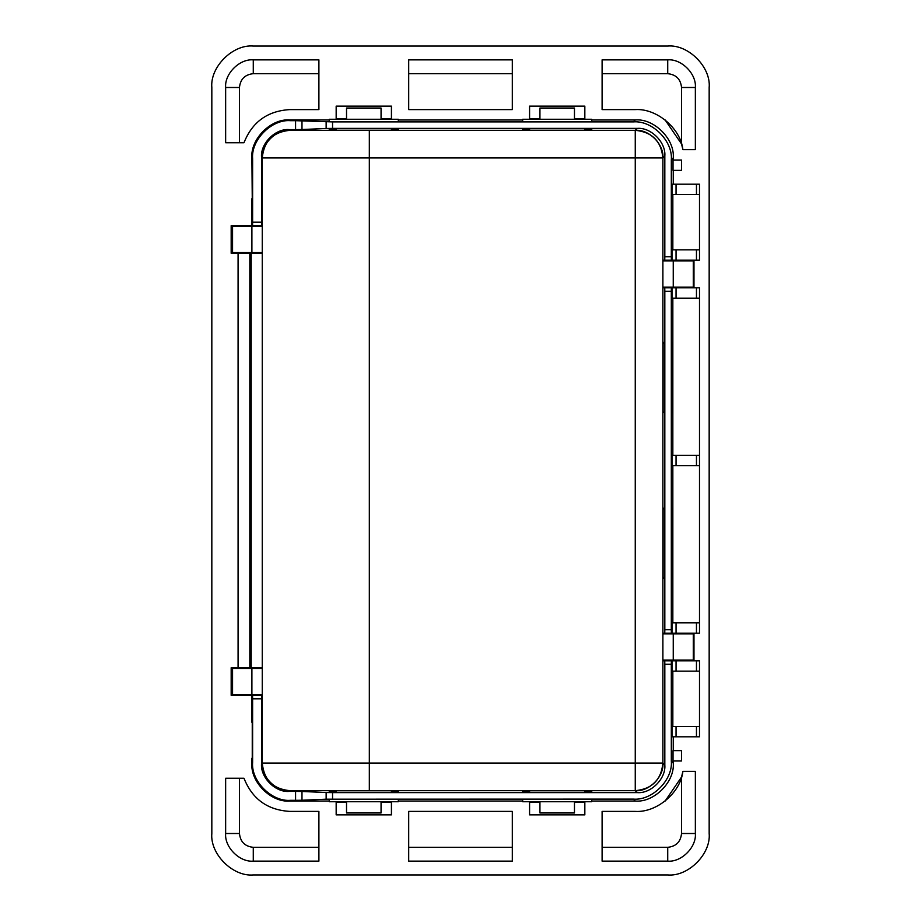 <?xml version="1.0" encoding="UTF-8"?>
<svg xmlns="http://www.w3.org/2000/svg" width="921" height="921" viewBox="0 0 921 921"><rect width="100%" height="100%" fill="white"/><g stroke="black" fill="none" stroke-linecap="round" stroke-linejoin="round"><path stroke-width="1.38" d="M329.258 119.96L289.873 119.96L290.599 120.686C271.81 118.982 250.915 139.877 252.619 158.665L252.619 222.191L261.529 222.191L261.529 157.226C260.298 143.549 275.483 128.364 289.159 129.596L289.885 130.322C276.219 129.09 261.023 144.286 262.255 157.952C263.89 141.166 273.1 131.956 289.885 130.322L635.26 130.322L637.194 128.387C650.859 127.156 666.056 142.352 664.824 156.017L664.824 256.729L671.317 256.729L671.386 260.183L671.996 260.183L671.996 249.821L676.049 249.821L676.049 260.183L671.996 260.183M574.474 119.27L574.474 108.033L539.936 108.033L539.936 119.27M381.064 119.27L381.064 108.033L346.526 108.033L346.526 119.27M539.936 801.731L539.936 812.967L574.474 812.967L574.474 801.731M346.526 801.731L346.526 812.967L381.064 812.967L381.064 801.731M591.743 799.347L591.743 801.731L522.668 801.731L522.668 799.347L591.743 799.347M591.743 121.653L591.743 119.27L522.668 119.27L522.668 121.653L591.743 121.653M398.333 799.347L398.333 801.731L329.258 801.731L329.258 799.347L398.333 799.347M398.333 121.653L398.333 119.27L329.258 119.27L329.258 121.653L398.333 121.653M381.064 118.59L391.425 118.59L391.425 106.479L336.165 106.479L336.165 118.59L346.526 118.59M346.526 802.41L336.165 802.41L336.165 814.855L391.425 814.855L391.425 802.41L381.064 802.41M336.165 792.002L336.165 790.771L336.165 792.002L329.258 792.002L329.258 790.678L329.258 792.002M398.333 128.998L398.333 130.322L398.333 128.998L391.425 128.998L391.425 130.229L391.425 128.998M336.165 130.229L336.165 128.998L336.165 130.229L391.425 130.229M391.425 790.771L391.425 792.002L391.425 790.771L336.165 790.771M529.575 130.229L529.575 128.998L529.575 130.229L584.835 130.229L584.835 128.998L591.743 128.998L591.743 130.322L591.743 128.998M584.835 801.731L584.835 814.855L529.575 814.855L529.575 801.731M584.835 790.771L584.835 792.002L584.835 790.771L529.575 790.771L529.575 792.002L522.668 792.002L522.668 790.678L522.668 792.002M696.46 622.826L676.049 622.826L676.049 633.188L696.46 633.188L696.46 622.826L699.5 622.826L699.5 633.188L696.46 633.188M696.46 726.439L699.5 726.439L699.5 736.8L696.46 736.8L696.46 726.439L676.049 726.439L676.049 736.8L696.46 736.8M696.46 660.818L699.5 660.818L699.5 671.179L696.46 671.179L696.46 660.818L676.049 660.818L676.049 671.179L696.46 671.179M699.5 726.439L699.5 671.179M251.894 198.706L251.894 225.645L252.561 225.645L231.171 225.645L231.171 253.275L238.079 253.275L238.079 667.725L231.171 667.725L231.171 695.355L252.561 695.355L251.894 695.355L251.894 722.294M512.306 59.865L512.306 109.599L408.694 109.599L408.694 59.865L512.306 59.865M667.725 73.68L667.725 59.865L602.104 59.865L602.104 109.599L635.26 109.599C656.65 108.183 680.619 128.341 682.898 149.663L681.54 143.952L681.54 87.495C680.665 79.16 676.06 74.555 667.725 73.68L602.104 73.68M665.077 119.891L681.54 143.952M602.104 847.32L667.725 847.32C676.06 846.445 680.665 841.84 681.54 833.505L681.54 777.048L682.898 771.338C680.619 792.659 656.65 812.817 635.26 811.401L602.104 811.401L602.104 861.135L667.725 861.135C681.39 862.367 696.587 847.17 695.355 833.505L695.355 771.338L682.898 771.338M681.54 777.048L665.077 801.109M408.694 811.401L408.694 861.135L512.306 861.135L512.306 811.401L408.694 811.401M318.896 811.401L318.896 861.135L253.275 861.135C239.61 862.367 224.413 847.17 225.645 833.505L225.645 778.245L243.984 778.245C252.239 799.048 267.539 810.1 289.885 811.401L318.896 811.401M289.885 811.401C267.539 810.1 252.239 799.048 243.984 778.245M239.46 778.245L239.46 833.505C240.335 841.84 244.94 846.445 253.275 847.32L318.896 847.32M243.984 142.755C252.239 121.952 267.539 110.9 289.885 109.599L318.896 109.599L318.896 59.865L253.275 59.865C239.61 58.633 224.413 73.83 225.645 87.495L225.645 142.755L243.984 142.755C252.239 121.952 267.539 110.9 289.885 109.599M318.896 73.68L253.275 73.68C244.94 74.555 240.335 79.16 239.46 87.495L239.46 142.755M261.898 198.706L262.255 198.015M252.619 158.665L251.894 157.94L252.25 198.706M261.898 198.015L261.898 162.787M261.898 758.213L262.255 757.523M252.25 758.213L252.25 722.294M261.898 722.294L262.255 722.985M261.529 222.191L261.587 225.645L252.561 225.645L252.619 222.191M693.974 260.183L693.974 287.812M693.974 660.818L693.974 633.188M262.255 695.355L261.587 695.355L262.255 695.355M681.54 170.385L681.54 160.024L673.032 160.024L673.032 170.385L681.54 170.385M681.54 760.976L673.032 760.976L673.032 750.615L681.54 750.615L681.54 760.976M672.837 671.179L672.837 726.439M676.049 671.179L671.996 671.179L671.996 660.818L676.049 660.818M676.049 736.8L671.996 736.8L671.996 726.439L676.049 726.439M676.049 633.188L671.996 633.188L671.996 622.826L676.049 622.826M696.46 455.319L699.5 455.319L699.5 465.681L696.46 465.681L696.46 455.319L676.049 455.319L676.049 465.681L696.46 465.681M676.049 465.681L671.996 465.681L671.996 455.319L676.049 455.319M699.5 298.174L696.46 298.174L696.46 287.812L699.5 287.812L699.5 455.319M676.049 298.174L671.996 298.174L671.996 287.812L676.049 287.812L676.049 298.174L696.46 298.174M676.049 194.561L671.996 194.561L671.996 184.2L676.049 184.2L676.049 194.561L696.46 194.561L696.46 184.2L676.049 184.2M696.46 184.2L699.5 184.2L699.5 194.561L696.46 194.561M662.89 412.148L664.34 412.148L664.34 412.838L663.857 412.148M664.34 342.382L664.34 412.148M672.284 412.838L672.284 342.382L671.8 412.838M663.857 343.073L663.857 342.382M672.284 578.618L672.284 508.162L671.8 578.618M662.89 577.928L664.34 577.928L664.34 578.618L663.857 577.928M664.34 508.162L664.34 577.928M663.857 508.853L663.857 508.162M664.755 287.812L671.386 287.812L671.317 291.266L664.824 291.266L664.755 287.812L662.89 287.812M671.996 287.812L671.386 287.812M676.049 287.812L696.46 287.812M696.46 260.183L696.46 249.821L699.5 249.821L699.5 260.183L676.049 260.183M671.386 260.183L664.755 260.183L664.824 256.729M662.89 260.183L664.755 260.183M662.89 660.818L671.996 660.818M671.996 633.188L662.89 633.188M289.159 129.596L295.572 129.596L295.572 120.686L332.55 121.894L332.55 128.387L326.138 128.468L326.138 121.814M290.599 120.686L295.572 120.686M301.984 800.245L326.138 799.186L326.138 792.532L301.984 791.473L301.984 800.245L295.572 800.314L295.572 791.404L301.984 791.473M529.575 790.771L529.575 792.002M591.743 792.002L591.743 790.678L591.743 792.002L584.835 792.002M398.333 792.002L398.333 790.678L398.333 792.002L391.425 792.002M391.425 801.731L391.425 802.41M336.165 802.41L336.165 801.731M251.203 253.275L251.203 667.725L249.821 667.725L249.821 253.275L262.255 253.275M238.079 667.725L249.821 667.725M238.079 253.275L249.821 253.275M262.255 667.725L251.203 667.725M672.837 622.826L672.837 465.681M672.837 455.319L672.837 298.174M664.824 291.266L664.824 629.734L671.317 629.734L671.317 291.266M671.317 629.734L671.386 633.188M671.317 256.729L671.317 159.874C673.021 141.074 652.137 120.191 633.337 121.894L332.55 121.894M633.337 121.894L635.271 119.96L591.743 119.96M522.668 119.96L398.333 119.96M591.743 801.04L635.271 801.04L633.337 799.106L326.138 799.186M290.599 800.314L289.873 801.04C271.085 802.732 250.201 781.848 251.894 763.06L252.619 762.335C250.915 781.123 271.81 802.018 290.599 800.314L295.572 800.314M289.873 801.04L329.258 801.04M398.333 801.04L522.668 801.04M252.561 695.355L261.587 695.355L261.529 698.809L252.619 698.809L252.561 695.355M709.17 87.495L709.17 833.505C711.024 854.009 688.229 876.804 667.725 874.95L253.275 874.95C232.771 876.804 209.976 854.009 211.83 833.505L211.83 87.495C209.976 66.991 232.771 44.196 253.275 46.05L667.725 46.05C688.229 44.196 711.024 66.991 709.17 87.495C711.024 66.991 688.229 44.196 667.725 46.05M211.83 833.505C209.976 854.009 232.771 876.804 253.275 874.95M671.386 660.818L671.317 664.271L664.824 664.271L664.824 764.983C666.056 778.648 650.859 793.844 637.194 792.613L635.26 790.678L289.885 790.678C276.219 791.91 261.023 776.714 262.255 763.048L635.26 763.048L635.26 157.952L369.321 157.952L369.321 790.678M664.824 156.017L662.89 157.952C664.122 144.286 648.925 129.09 635.26 130.322C652.045 131.956 661.255 141.166 662.89 157.952L662.89 763.048C661.255 779.834 652.045 789.044 635.26 790.678C648.925 791.91 664.122 776.714 662.89 763.048L664.824 764.983M295.572 791.404L289.159 791.404L289.885 790.678C273.1 789.044 263.89 779.834 262.255 763.048L262.255 157.952L261.529 157.226M262.255 668.416L232.553 668.416L232.553 694.664L262.255 694.664M251.894 668.416L251.894 694.664M662.89 633.878L693.283 633.878L693.283 660.127L662.89 660.127M673.251 633.878L673.251 660.127M262.255 252.584L232.553 252.584L232.553 226.336L262.255 226.336M251.894 252.584L251.894 226.336M662.89 287.122L693.283 287.122L693.283 260.873L662.89 260.873M673.251 287.122L673.251 260.873M261.898 722.985L261.898 757.523M662.89 508.853L664.34 508.853M662.89 343.073L664.34 343.073M289.159 791.404C275.483 792.636 260.298 777.451 261.529 763.774L262.255 763.048M633.337 799.106C652.137 800.81 673.021 779.926 671.317 761.126L671.317 664.271M671.317 761.126L673.251 763.06C674.943 781.848 654.06 802.732 635.271 801.04M251.894 157.94C250.201 139.152 271.085 118.268 289.873 119.96M635.271 119.96C654.06 118.268 674.943 139.152 673.251 157.94L671.317 159.874M667.725 59.865C681.39 58.633 696.587 73.83 695.355 87.495L695.355 149.663L682.898 149.663M664.824 664.271L664.755 660.818M664.755 633.188L664.824 629.734M699.5 622.826L699.5 465.681M699.5 249.821L699.5 194.561M696.46 249.821L676.049 249.821M529.575 128.998L522.668 128.998L522.668 130.322L522.668 128.998M336.165 128.998L329.258 128.998L329.258 130.322L329.258 128.998M529.575 119.27L529.575 106.479L584.835 106.479L584.835 119.27M391.425 118.59L391.425 119.27M336.165 119.27L336.165 118.59M326.138 792.532L332.55 792.613L332.55 799.106M301.984 120.755L301.984 129.527L295.572 129.596M301.984 129.527L326.138 128.468M672.837 194.561L672.837 249.821M584.835 130.229L584.835 128.998M261.529 763.774L261.529 698.809M252.619 698.809L252.619 762.335M251.894 758.213L251.894 763.06M637.194 792.613L332.55 792.613M332.55 128.387L637.194 128.387M673.251 763.06L673.251 760.976M673.251 750.615L673.251 736.8M673.251 184.2L673.251 170.385M673.251 160.024L673.251 157.94M391.425 814.521L336.165 814.521M584.835 814.521L529.575 814.521M512.306 73.68L408.694 73.68M681.54 87.495L695.355 87.495M681.54 833.505L695.355 833.505M408.694 847.32L512.306 847.32M635.26 790.678L635.26 763.048L662.89 763.048M369.321 130.322L369.321 157.952L262.255 157.952M635.26 130.322L635.26 157.952L662.89 157.952M253.275 73.68L253.275 59.865M239.46 87.495L225.645 87.495M667.725 847.32L667.725 861.135M239.46 833.505L225.645 833.505M253.275 847.32L253.275 861.135M539.936 802.41L529.575 802.41M584.835 802.41L574.474 802.41M574.474 118.59L584.835 118.59M529.575 118.59L539.936 118.59M391.425 106.145L336.165 106.145M584.835 106.145L529.575 106.145"/></g></svg>
